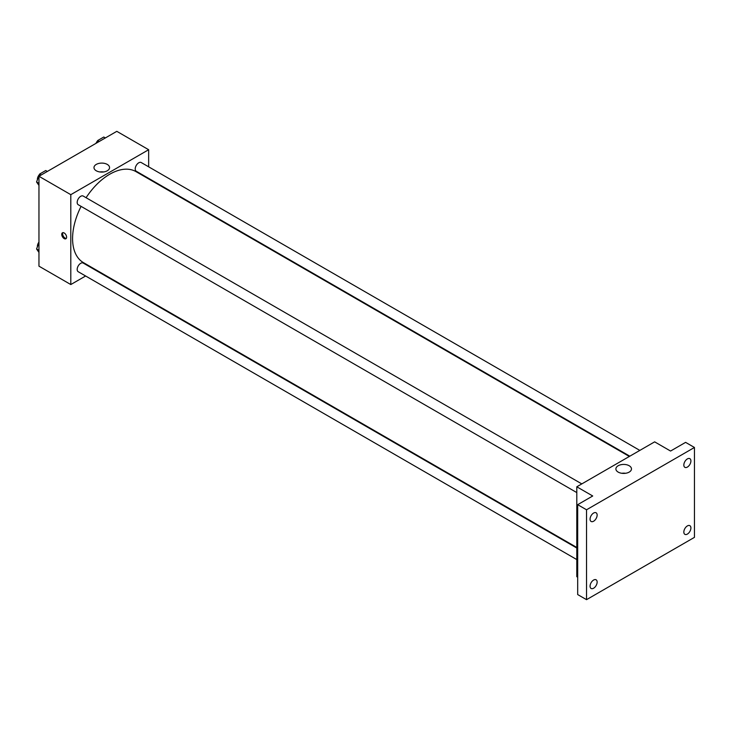 <?xml version="1.0" encoding="UTF-8"?>
<svg xmlns="http://www.w3.org/2000/svg" width="731" height="731" viewBox="0 0 731 731"><rect width="100%" height="100%" fill="white"/><g stroke="black" fill="none" stroke-linecap="round" stroke-linejoin="round"><path stroke-width="1.1" d="M85.618 275.998L70.806 284.551L38.962 266.166L38.962 176.281L116.805 131.333L148.658 149.718L148.658 166.823M96.108 269.94L95.624 270.223M81.077 206.37A52.541 30.337 120 0 0 72.579 238.589A52.541 30.337 120 0 0 83.462 262.639L576.796 547.464M629.345 456.464L136.003 171.63A52.541 30.337 120 0 0 86.084 197.708M148.658 178.382L148.658 178.94M70.806 284.551L70.806 194.665L148.658 149.718M639.835 450.406L141.247 162.547A5.007 2.887 120 0 0 137.391 163.89A5.007 2.887 120 0 0 135.208 168.925A5.007 2.887 120 0 0 136.24 171.218L629.82 456.181M576.796 548.022L83.215 263.059A5.007 2.887 120 0 0 79.359 264.403A5.007 2.887 120 0 0 77.175 269.437A5.007 2.887 120 0 0 78.217 271.722L576.796 559.58M576.796 492.575L78.217 204.717A5.007 2.887 -60 0 1 78.217 198.942A5.007 2.887 -60 0 1 83.215 196.054L581.803 483.904M70.806 194.665L38.962 176.281M96.264 170.78A7.794 4.496 180 0 1 93.979 167.6A7.794 4.496 180 0 1 101.773 163.095A7.794 4.496 180 0 1 109.559 167.6A7.794 4.496 180 0 1 104.752 171.748A7.794 4.496 180 0 1 96.264 170.78M66.603 237.182A3.445 1.983 60 0 1 65.9 238.754A3.445 1.983 60 0 1 62.455 236.771A3.445 1.983 60 0 1 62.455 232.796A3.445 1.983 60 0 1 65.105 233.719A3.445 1.983 60 0 1 66.603 237.182M66.283 238.397A3.445 1.983 60 0 1 63.35 236.259A3.445 1.983 60 0 1 62.957 232.641M99.882 171.959A7.794 4.496 180 0 1 103.656 171.959M577.682 577.198L576.796 576.686L576.796 486.791L654.647 441.853L670.565 451.045L685.605 442.365L694.45 447.473L694.45 537.358L586.527 599.667L577.682 594.559L577.682 504.673L592.722 495.983L576.796 486.791M586.527 599.667L586.527 509.781L577.682 504.673M586.527 509.781L694.45 447.473M618.17 472.098A7.794 4.496 180 0 1 615.895 468.918A7.794 4.496 180 0 1 623.68 464.423A7.794 4.496 180 0 1 631.474 468.918A7.794 4.496 180 0 1 626.659 473.076A7.794 4.496 180 0 1 618.17 472.098M621.798 473.286A7.794 4.496 180 0 1 625.572 473.286M687.378 467.082A5.007 2.887 -60 0 1 684.874 467.328A5.007 2.887 -60 0 1 684.106 463.317A5.007 2.887 -60 0 1 687.378 458.913A5.007 2.887 -60 0 1 689.872 458.666A5.007 2.887 -60 0 1 690.64 462.668A5.007 2.887 -60 0 1 687.378 467.082M593.609 521.221A5.007 2.887 -60 0 1 591.105 521.468A5.007 2.887 -60 0 1 590.337 517.457A5.007 2.887 -60 0 1 593.609 513.043A5.007 2.887 -60 0 1 596.112 512.797A5.007 2.887 -60 0 1 596.871 516.808A5.007 2.887 -60 0 1 593.609 521.221M593.609 588.227A5.007 2.887 -60 0 1 591.105 588.473A5.007 2.887 -60 0 1 590.337 584.462A5.007 2.887 -60 0 1 593.609 580.048A5.007 2.887 -60 0 1 596.112 579.802A5.007 2.887 -60 0 1 596.871 583.813A5.007 2.887 -60 0 1 593.609 588.227M687.378 534.087A5.007 2.887 -60 0 1 684.874 534.334A5.007 2.887 -60 0 1 684.106 530.322A5.007 2.887 -60 0 1 687.378 525.918A5.007 2.887 -60 0 1 689.872 525.671A5.007 2.887 -60 0 1 690.64 529.683A5.007 2.887 -60 0 1 687.378 534.087M38.962 185.4L36.55 181.964L39.611 174.06L45.742 170.524L47.332 171.447M38.962 183.353L36.55 181.964M41.21 174.983L39.611 174.06M39.428 174.554A5.007 2.887 120 0 0 37.372 179.442A5.007 2.887 120 0 0 37.382 179.808M96.72 142.929L97.643 140.562L103.775 137.026L105.365 137.94M99.233 141.476L97.643 140.562M97.451 141.046A5.007 2.887 120 0 0 95.98 143.358M38.962 252.405L36.55 248.969L38.962 242.747M38.962 250.358L36.55 248.969M38.962 242.116A5.007 2.887 120 0 0 37.372 246.457A5.007 2.887 120 0 0 37.382 246.813"/></g></svg>
